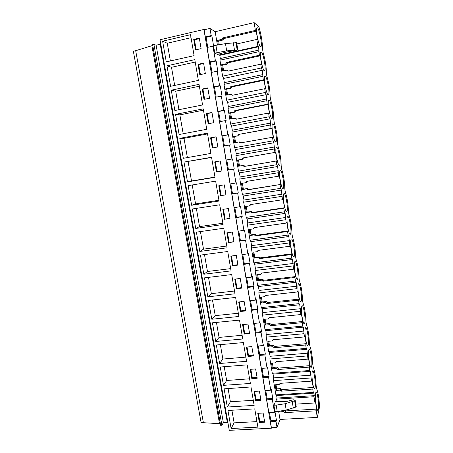 <?xml version="1.0" encoding="UTF-8"?>
<svg xmlns="http://www.w3.org/2000/svg" width="453" height="453" viewBox="0 0 453 453"><rect width="100%" height="100%" fill="white"/><g stroke="black" fill="none" stroke-linecap="round" stroke-linejoin="round"><path stroke-width="0.68" d="M203.346 422.439L135.685 50.696L133.358 51.24L201.104 422.558L219.529 423.697L220.645 425.299L221.908 425.231L223.357 422.666L227.327 422.451L228.04 423.419M271.364 428.21L203.918 29.451L160.017 39.751L229.269 430.35L271.364 428.21L271.545 427.757M227.327 422.451L160.232 44.247L160.69 43.567M223.357 422.666L156.104 45.209L160.232 44.247M221.908 425.231L153.895 44.309L156.104 45.209M220.645 425.299L152.587 44.615L153.895 44.309M219.529 423.697L151.897 45.719L152.587 44.615M135.685 50.696L151.897 45.719M203.918 29.451L204.411 29.745M279.512 411.126L279.631 411.845L283.686 411.607L284.971 412.615L316.234 410.82L317.287 417.406L280.005 419.438L277.026 427.473L271.409 427.762L270.396 421.76L270.843 420.633L269.478 412.536M277.026 427.473L276.019 421.454L276.449 420.327L274.982 411.601L277.236 411.471L276.171 405.118L273.918 405.254L274.909 411.16L274.473 412.247L268.839 412.575L266.687 399.84L267.157 398.799L265.758 390.537M274.473 412.247L272.327 399.484L272.774 398.436L271.217 389.189L270.764 390.197L265.118 390.582L262.95 377.74L263.436 376.783L262.01 368.351M270.764 390.197L268.601 377.326L269.065 376.364L267.502 367.038L267.027 367.961L261.37 368.402L259.178 355.452L259.682 354.574L258.227 345.973M267.027 367.961L264.846 354.976L265.328 354.104L263.748 344.699L263.261 345.531L257.587 346.03L255.379 332.972L255.9 332.185L254.416 323.408M263.261 345.531L261.058 332.44L261.557 331.653L259.965 322.168L259.461 322.915L253.771 323.47L251.545 310.299L252.083 309.603L250.566 300.65M259.461 322.915L257.242 309.705L257.757 309.008L256.149 299.444L255.628 300.101L249.926 300.718L247.678 287.434L248.233 286.828L246.687 277.695M255.628 300.101L253.386 286.777L253.923 286.171L252.304 276.523L251.76 277.089L246.041 277.768L243.776 264.371L244.348 263.856L242.774 254.541M251.76 277.089L249.501 263.652L250.056 263.142L248.42 253.408L247.859 253.884L242.129 254.626L239.841 241.109L240.435 240.685L238.827 231.183M247.859 253.884L245.583 240.328L246.155 239.909L244.507 230.09L238.182 231.273L235.871 217.644L236.483 217.315L234.847 207.627M243.929 230.469L241.63 216.8L242.219 216.472L240.554 206.568L234.195 207.723L231.868 193.969L232.502 193.737L230.832 183.861M239.96 206.857L237.638 193.063L238.25 192.836L236.574 182.842L230.181 183.969L227.831 170.09L228.482 169.96L226.783 159.909L226.126 160L223.759 146.002L230.203 144.932L228.499 134.762L227.842 134.751L225.464 120.589L219.648 121.698L222.038 135.821L222.712 135.832L224.416 145.883M220.305 121.574L218.612 111.54L217.91 111.427L215.503 97.18L222.021 96.178L220.283 85.832L219.586 85.606L217.163 71.195L211.319 72.446L213.748 86.817L214.467 87.033L216.16 97.05M211.976 72.304L210.288 62.31L209.552 61.987L207.095 47.486L212.955 46.161L213.686 46.551L214.79 53.114L226.676 50.883L237.825 49.864L236.03 50.538L229.637 51.399L222.542 52.973L217.485 54.462L214.79 53.114M207.757 47.333L206.075 37.367L205.311 36.936L204.11 29.813L209.977 28.437L215.175 31.704L217.406 45.062M254.756 408.878L227.933 410.486L231.121 428.527L257.893 427.151L254.756 408.878M264.688 422.185L263.131 413.023L257.768 413.329L259.331 422.473L264.688 422.185M206.426 113.539L208.176 123.765L213.708 122.706L211.964 112.457L206.426 113.539L207.1 113.635L208.816 123.641M175.554 114.366L179.116 134.513L206.749 129.292L203.244 108.873L175.554 114.366L179.869 114.852L203.471 110.187M202.231 89.048L203.997 99.36L209.546 98.239L207.785 87.893L202.231 89.048L202.927 89.235L204.637 99.23M171.279 90.192L174.869 110.509L202.576 104.966L199.037 84.36L171.279 90.192L175.702 91.183L199.36 86.234M207.831 296.834L204.473 277.865L231.693 274.569L234.994 293.787L207.831 296.834L211.358 293.652L208.493 277.378M236.432 288.737L241.868 288.114L240.226 278.47L234.784 279.116L236.432 288.737L236.976 288.182L241.783 287.627M235.622 297.428L238.89 316.483L211.794 319.24L208.465 300.43L235.622 297.428M244.122 301.375L238.697 301.964L240.328 311.5L245.753 310.934L244.122 301.375M199.801 251.443L196.387 232.146L223.742 228.25L227.1 247.802L199.801 251.443L203.522 249.15L200.424 231.568M232.327 232.066L226.857 232.831L228.533 242.615L233.997 241.874L232.327 232.066M203.833 274.235L200.447 255.101L227.734 251.506L231.064 270.888L203.833 274.235L207.457 271.494L204.479 254.569M236.29 255.367L230.837 256.075L232.497 265.775L237.95 265.096L236.29 255.367M223.488 385.356L220.243 367.015L247.196 364.863L250.39 383.442L223.488 385.356L226.653 380.486L224.224 366.692M255.622 368.929L250.237 369.348L251.828 378.646L257.208 378.249L255.622 368.929M227.321 407.032L224.105 388.838L250.99 386.964L254.156 405.384L227.321 407.032L230.396 401.754L228.074 388.561M255.594 400.65L260.968 400.31L259.393 391.069L254.02 391.432L255.594 400.65L256.058 399.705L260.809 399.399M239.512 320.101L242.757 338.991L215.724 341.466L212.423 322.813L239.512 320.101M244.195 334.071L249.603 333.567L247.989 324.082L242.576 324.614L244.195 334.071L244.705 333.357L249.49 332.904M243.369 342.576L246.591 361.307L219.62 363.504L216.347 345.005L243.369 342.576M248.029 356.454L253.425 356.001L251.823 346.602L246.421 347.077L248.029 356.454L248.521 355.656L253.295 355.26M214.705 161.885L216.426 171.93L221.93 171.002L220.215 160.928L214.705 161.885L215.345 161.795L217.055 171.8L221.925 170.979M183.992 162.089L187.497 181.885L214.999 177.316L211.551 157.248L183.992 162.089L211.591 157.474M210.583 137.82L212.315 147.95L217.836 146.959L216.109 136.8L210.583 137.82L211.24 137.82L212.955 147.837M179.79 138.329L183.323 158.301L210.894 153.408L207.417 133.165L179.79 138.329L184.003 138.324L207.548 133.929M222.842 209.388L224.529 219.258L230.011 218.454L228.323 208.561L222.842 209.388M219.716 204.79L192.293 208.992L195.736 228.454L223.103 224.507L219.716 204.79M225.99 194.83L224.286 184.847L218.788 185.741L220.498 195.696L225.99 194.83M191.63 205.271L219.065 201.013L215.651 181.121L188.159 185.639L191.63 205.271L195.554 203.901L192.219 184.977M198.001 64.337L199.779 74.745L205.345 73.55L203.567 63.114L198.001 64.337L198.714 64.62L200.424 74.603M166.964 65.804L170.588 86.302L198.363 80.419L194.79 59.632L166.964 65.804L171.5 67.31L195.209 62.078M162.61 41.2L166.268 61.88L194.111 55.657L190.509 34.683L162.61 41.2L167.259 43.228L191.024 37.707M193.725 39.405L195.526 49.904L201.104 48.641L199.309 38.114L193.725 39.405L194.462 39.785L196.172 49.756M317.287 417.406L319.535 406.936C319.139 398.685 318.17 392.621 316.641 388.748L316.143 385.611C315.764 377.485 314.79 371.375 313.221 367.275L312.774 364.455C312.417 356.454 311.438 350.294 309.829 345.973L309.376 343.131C309.048 335.254 308.057 329.042 306.409 324.495L305.951 321.63C305.645 313.884 304.648 307.621 302.961 302.842L302.502 299.948C302.219 292.338 301.217 286.024 299.484 281.013L299.02 278.097C298.765 270.617 297.751 264.252 295.979 259.003L295.509 256.064C295.282 248.72 294.263 242.298 292.445 236.811L291.975 233.844C291.772 226.642 290.741 220.169 288.884 214.433L288.408 211.449C288.233 204.382 287.191 197.859 285.288 191.874L284.812 188.861C284.66 181.942 283.612 175.362 281.67 169.122L281.183 166.087C281.064 159.309 280.005 152.678 278.012 146.177L277.525 143.12C277.434 136.495 276.364 129.801 274.331 123.046L273.839 119.954C273.771 113.482 272.695 106.738 270.617 99.717L270.118 96.597C270.079 90.283 268.997 83.477 266.868 76.183L266.37 73.041C266.358 66.885 265.265 60.023 263.091 52.457L262.463 48.522C262.485 42.531 261.381 35.606 259.156 27.752L259.037 26.993L254.133 22.65L215.175 31.704M276.019 421.454L270.396 421.76M276.449 420.327L270.843 420.633M272.327 399.484L266.687 399.84M259.331 422.473L259.784 421.454L264.524 421.194M258.386 413.295L259.784 421.454M231.121 428.527L234.116 422.853L231.896 410.248M256.942 421.618L234.116 422.853M218.34 44.892L217.582 40.351L221.806 39.388L222.757 37.899L255.379 30.43L256.245 31.155L257.678 40.107L256.817 39.445L257.927 46.365L219.065 54.972L219.796 55.34L220.328 58.545L219.937 60.192L222.61 76.172L223.652 78.42L224.354 82.639L223.98 84.371L226.63 100.215L227.649 102.338L228.346 106.517L227.989 108.346L230.617 124.054L231.608 126.059L232.304 130.198L231.964 132.112L234.569 147.684L235.537 149.569L235.849 151.432L236.223 153.675L235.905 155.673L238.482 171.115L239.433 172.882L239.745 174.728L240.113 176.953L239.807 179.037L242.366 194.343L243.295 195.996L243.969 200.033L243.68 202.202L246.222 217.378L247.123 218.918L247.797 222.921L247.525 225.169L250.039 240.215L250.922 241.642L251.585 245.617L251.33 247.944L253.827 262.865L254.688 264.184L254.988 265.968L255.345 268.119L255.107 270.526L257.581 285.322L258.42 286.534L259.076 290.435L258.85 292.921L261.302 307.593L262.123 308.697L262.774 312.57L262.564 315.129L264.999 329.682L265.798 330.679L266.092 332.423L266.245 337.151L268.657 351.585L269.439 352.479L270.079 356.29L269.897 358.991L272.293 373.312L273.051 374.104L273.686 377.881L273.521 380.656L275.894 394.857L276.636 395.548L277.055 398.034L276.607 399.116L276.987 401.381M219.065 54.972L218.912 54.043M217.134 52.593L215.917 45.328L213.573 45.861L211.919 36.014L211.177 35.577L209.977 28.437M217.163 71.195L217.87 71.478L216.121 61.036L215.401 60.708L212.955 46.161M225.464 120.589L226.132 120.662L224.411 110.407L223.731 110.289L221.33 96.002M235.956 183.029L233.618 169.116L234.246 168.986L232.553 158.912L231.919 158.997L229.558 144.96M273.918 405.254L275.56 401.267L280.611 401.681L287.434 401.256L293.317 399.778L295.175 400.209L294.643 400.792L295.679 407.122L296.211 406.528L295.192 400.299M280.005 419.438L278.635 411.256M276.607 399.116L313.98 396.743L314.977 402.966L295.815 404.127M255.379 30.43L254.133 22.65M257.927 46.365L258.493 46.778L258.64 47.684L259.348 55.26L260.186 55.815L261.608 64.694L260.781 64.196L261.381 67.973L262.253 70.3L223.652 78.42M263.289 79.875L230.832 86.557L229.886 88.001L225.685 88.862L226.738 95.158L230.939 94.309L232.281 95.277L264.705 88.731L265.498 89.06L264.093 80.26L263.289 79.875L262.253 70.3M264.705 88.731L265.305 92.474L266.149 94.671L227.649 102.338M267.191 104.269L234.824 110.577L233.878 111.993L229.682 112.808L230.724 119.048L234.914 118.244L236.256 119.218L268.595 113.046L269.359 113.216L267.966 104.496L267.191 104.269L266.149 94.671M268.595 113.046L269.19 116.761L270.016 118.833L231.608 126.059M271.058 128.454L238.776 134.382L237.831 135.775L233.646 136.546L234.682 142.729L238.861 141.976L240.198 142.95L273.187 137.157L271.806 128.516L271.058 128.454L270.016 118.833M272.451 137.157L273.04 140.832L273.844 142.78L235.537 149.569M274.892 152.423L242.695 157.989L241.749 159.36L237.582 160.079L238.601 166.211L242.774 165.504L244.105 166.483L276.987 160.9L275.617 152.327L274.892 152.423L273.844 142.78M276.273 161.053L276.857 164.694L277.638 166.523L239.433 172.882M278.697 176.189L246.579 181.393L245.639 182.74L241.477 183.408L242.491 189.49L246.653 188.833L247.978 189.813L280.747 184.433L279.388 175.94L278.697 176.189L277.638 166.523M280.062 184.739L280.645 188.352L281.404 190.062L243.295 195.996M282.468 199.745L250.43 204.592L249.49 205.922L245.339 206.545L246.347 212.576L250.498 211.959L251.817 212.944L283.821 208.227L284.478 207.768L283.131 199.343L282.468 199.745L281.404 190.062M283.821 208.227L284.393 211.806L285.135 213.397L247.123 218.918M286.2 223.103L254.252 227.599L253.312 228.907L249.173 229.484L250.169 235.464L254.309 234.892L255.628 235.883L287.547 231.506L288.176 230.9L286.84 222.548L286.2 223.103L285.135 213.397M287.547 231.506L288.114 235.062L288.833 236.534L250.922 241.642M289.909 246.256L258.04 250.413L257.1 251.698L252.972 252.23L253.963 258.159L258.091 257.632L259.405 258.623L291.239 254.592L291.84 253.839L290.515 245.56L289.909 246.256L288.833 236.534M291.239 254.592L291.806 258.114L292.502 259.478L254.688 264.184M293.578 269.218L261.794 273.034L260.86 274.297L256.738 274.79L257.723 280.667L261.84 280.186L263.148 281.177L294.903 277.479L295.475 276.585L294.167 268.369L293.578 269.218L292.502 259.478M294.903 277.479L295.458 280.973L296.143 282.225L258.42 286.534M297.225 291.981L265.52 295.464L264.586 296.704L260.475 297.157L261.449 302.983L265.554 302.547L266.862 303.538L298.533 300.175L299.082 299.133L297.78 290.99L297.225 291.981L296.143 282.225M298.533 300.175L299.088 303.635L299.744 304.778L262.123 308.697M300.832 314.552L269.212 317.712L268.278 318.929L264.178 319.337L265.147 325.118L269.241 324.722L270.543 325.718L302.134 322.678L302.655 321.5L301.364 313.425L300.832 314.552L299.744 304.778M302.134 322.678L302.683 326.109L303.323 327.14L265.798 330.679M304.416 336.936L272.876 339.773L271.942 340.967L267.853 341.335L268.81 347.066L272.899 346.715L274.195 347.711L305.701 344.988L306.2 343.674L304.92 335.667L304.416 336.936L303.323 327.14M305.701 344.988L306.245 348.397L306.868 349.32L269.439 352.479M307.966 359.127L276.506 361.647L275.577 362.825L271.5 363.153L272.446 368.838L276.523 368.521L277.814 369.523L309.24 367.117L309.716 365.667L308.448 357.728L307.966 359.127L306.868 349.32M309.24 367.117L309.784 370.492L310.384 371.313L273.051 374.104M311.488 381.137L280.113 383.346L279.178 384.506L275.113 384.79L276.053 390.429L280.118 390.152L281.409 391.16L312.751 389.059L313.204 387.479L311.947 379.603L311.488 381.137L310.384 371.313M312.751 389.059L313.289 392.406L313.872 393.125L276.636 395.548M313.98 396.743L314.28 395.656L313.872 393.125M316.234 410.82L316.664 409.11L315.413 401.296L314.977 402.966M318.38 409.489C319.541 405.333 317.021 388.804 315.809 392.655L315.735 392.898C314.501 396.749 317.072 413.815 318.278 409.835L318.38 409.489M283.131 188.527L283.442 188.063C284.682 185.209 281.857 169.581 280.254 170.504L279.897 170.991C278.629 173.873 281.596 189.881 283.131 188.527M269.014 100.056L268.499 100.515C267.304 103.205 270.322 118.794 271.964 118.544L272.429 118.08C273.595 115.43 270.73 100.238 269.014 100.056M305.396 328.108L305.362 328.193C303.94 331.483 306.84 349.252 308.108 345.107L308.114 345.095C309.501 341.805 306.726 324.405 305.396 328.108M311.562 366.743C312.887 363.125 310.146 345.849 308.872 349.869L308.872 349.88C307.462 353.181 310.265 371.001 311.528 366.839L311.562 366.743M304.626 323.289L304.671 323.182C306.041 319.943 303.267 302.864 301.891 306.149L301.817 306.33C300.418 309.569 303.317 327.021 304.626 323.289M314.982 388.204C316.228 384.308 313.601 367.417 312.355 371.352L312.315 371.477C311.001 375.061 313.68 392.491 314.914 388.419L314.982 388.204M286.789 211.46L287.055 211.024C288.318 208.103 285.503 192.287 283.935 193.59L283.629 194.054C282.338 197.004 285.288 213.193 286.789 211.46M275.718 142.072L276.132 141.591C277.321 138.873 274.473 123.561 272.791 123.743L272.332 124.218C271.115 126.976 274.11 142.684 275.718 142.072M298.363 284.014L298.244 284.274C296.862 287.457 299.773 304.614 301.12 301.296L301.205 301.098C302.553 297.921 299.773 281.137 298.363 284.014M294.801 261.687L294.637 262.021C293.278 265.152 296.194 282.026 297.581 279.116L297.706 278.838C299.037 275.724 296.251 259.218 294.801 261.687M264.359 70.883L264.931 70.487C266.047 67.973 263.153 52.973 261.358 52.072L260.73 52.446C259.592 55 262.644 70.425 264.359 70.883M257.48 27.769L256.8 28.075C255.679 30.566 258.754 45.934 260.509 46.744L261.138 46.399C262.225 43.952 259.309 29.015 257.48 27.769M276.54 147.219L276.132 147.712C274.886 150.532 277.865 166.381 279.439 165.396L279.801 164.92C281.013 162.129 278.182 146.67 276.54 147.219M287.587 216.477L287.332 216.913C286.013 219.926 288.952 236.324 290.413 234.201L290.633 233.805C291.919 230.815 289.116 214.796 287.587 216.477M265.203 76.166L264.631 76.591C263.465 79.213 266.5 94.711 268.176 94.819L268.697 94.377C269.835 91.795 266.959 76.71 265.203 76.166M294.014 256.755L294.184 256.409C295.492 253.357 292.7 237.1 291.211 239.178L291.002 239.569C289.66 242.638 292.587 259.263 294.014 256.755M277.236 411.471L286.205 410.095L295.679 407.122M276.171 405.118L285.152 403.736L294.643 400.792M314.28 395.656L277.055 398.034M316.664 409.11L285.549 410.916L284.971 412.615M284.784 410.316L285.549 410.916M283.686 411.607L284.099 410.418M279.631 411.845L279.914 411.064M209.552 61.987L215.401 60.708M211.919 36.014L206.075 37.367M211.177 35.577L205.311 36.936M199.399 38.647L194.462 39.785M170.379 60.962L167.259 43.228M215.917 45.328L225.475 43.618L236.647 42.65L237.819 49.824M236.857 43.93L256.817 39.445M259.014 50.045L220.328 58.545M258.493 46.778L219.796 55.34M222.757 37.899L223.788 38.567L256.245 31.155M217.582 40.351L218.646 41.002L222.848 40.045L223.788 38.567M218.646 41.002L219.269 44.728M221.806 39.388L222.848 40.045M254.637 391.386L256.058 399.705M253.284 400.299L230.396 401.754M272.774 398.436L267.157 398.799M268.601 377.326L262.95 377.74M311.001 375.158L273.686 377.881M310.979 377.966L273.521 380.656M313.289 392.406L275.894 394.857M276.002 384.727L276.692 388.867L280.735 388.589L282.009 389.586L313.204 387.479M281.409 391.16L282.009 389.586M280.118 390.152L280.735 388.589M276.053 390.429L276.692 388.867M251.828 378.646L252.31 377.774L257.072 377.423M250.854 369.297L252.31 377.774M249.592 378.804L226.653 380.486M269.065 376.364L263.436 376.783M264.846 354.976L259.178 355.452M307.491 353.193L270.079 356.29M307.451 355.933L269.897 358.991M309.784 370.492L272.293 373.312M272.389 363.08L273.108 367.4L277.162 367.089L278.448 368.079L309.716 365.667M277.814 369.523L278.448 368.079M276.523 368.521L277.162 367.089M272.446 368.838L273.108 367.4M247.044 347.021L248.521 355.656M219.62 363.504L222.876 359.042L220.339 344.648M245.871 357.128L222.876 359.042M265.328 354.104L259.682 354.574M261.058 332.44L255.379 332.972M303.946 331.047L266.438 334.518M303.901 333.714L266.245 337.151M306.245 348.397L268.657 351.585M268.748 341.256L269.501 345.764L273.561 345.407L274.846 346.398L306.2 343.674M274.195 347.711L274.846 346.398M272.899 346.715L273.561 345.407M268.81 347.066L269.501 345.764M243.199 324.552L244.705 333.357M215.724 341.466L219.071 337.423L216.426 322.411M242.117 335.277L219.071 337.423M261.557 331.653L255.9 332.185M257.242 309.705L251.545 310.299M300.379 308.714L262.774 312.57M300.311 311.302L262.564 315.129M302.683 326.109L264.999 329.682M265.079 319.246L265.86 323.946L269.931 323.55L271.222 324.541L302.655 321.5M270.543 325.718L271.222 324.541M269.241 324.722L269.931 323.55M265.147 325.118L265.86 323.946M240.328 311.5L240.854 310.866L245.656 310.362M239.32 301.896L240.854 310.866M211.794 319.24L215.232 315.628L212.474 299.988M238.335 313.244L215.232 315.628M257.757 309.008L252.083 309.603M253.386 286.777L247.678 287.434M296.777 286.194L259.076 290.435M296.698 288.703L258.85 292.921M299.088 303.635L261.302 307.593M261.375 297.055L262.191 301.947L266.273 301.511L267.564 302.496L299.082 299.133M266.862 303.538L267.564 302.496M265.554 302.547L266.273 301.511M261.449 302.983L262.191 301.947M235.407 279.042L236.976 288.182M234.518 291.024L211.358 293.652M253.923 286.171L248.233 286.828M249.501 263.652L243.776 264.371M293.142 263.482L255.345 268.119M293.051 265.911L255.107 270.526M295.458 280.973L257.581 285.322M260.86 274.297L261.913 273.017M257.638 274.682L258.487 279.767L262.581 279.286L263.878 280.271L295.475 276.585M263.148 281.177L263.878 280.271M261.84 280.186L262.581 279.286M257.723 280.667L258.487 279.767M232.497 265.775L233.057 265.305L237.882 264.699M231.466 255.99L233.057 265.305M230.673 268.618L207.457 271.494M250.056 263.142L244.348 263.856M245.583 240.328L239.841 241.109M289.484 240.577L251.585 245.617M289.371 242.921L251.33 247.944M291.806 258.114L253.827 262.865M257.1 251.698L258.318 250.379M253.873 252.117L254.756 257.4L258.861 256.879L260.164 257.859L291.84 253.839M259.405 258.623L260.164 257.859M258.091 257.632L258.861 256.879M253.963 258.159L254.756 257.4M228.533 242.615L233.946 241.574M227.485 232.74L229.11 242.23M226.794 246.024L203.522 249.15M246.155 239.909L240.435 240.685M241.63 216.8L235.871 217.644M285.786 217.474L247.797 222.921M285.662 219.739L247.525 225.169M288.114 235.062L250.039 240.215M253.312 228.907L254.682 227.542M250.079 229.36L250.99 234.847L255.107 234.28L256.415 235.26L288.176 230.9M255.628 235.883L256.415 235.26M254.309 234.892L255.107 234.28M250.169 235.464L250.99 234.847M224.529 219.258L229.971 218.244M223.471 209.292L225.124 218.958M195.736 228.454L199.552 226.619L196.342 208.374M222.882 223.244L199.552 226.619M242.219 216.472L236.483 217.315M237.638 193.063L231.868 193.969M282.06 194.173L243.969 200.033M281.925 196.353L243.68 202.202M284.393 211.806L246.222 217.378M249.49 205.922L251.019 204.507M246.245 206.409L247.196 212.1L251.319 211.489L252.632 212.468L284.478 207.768M251.817 212.944L252.632 212.468M250.498 211.959L251.319 211.489M246.347 212.576L247.196 212.1M220.498 195.696L225.968 194.716M219.422 185.634L221.109 195.481M218.935 200.266L195.554 203.901M238.25 192.836L232.502 193.737M233.618 169.116L227.831 170.09M278.306 170.673L240.113 176.953M278.148 172.763L239.807 179.037M280.645 188.352L242.366 194.343M245.639 182.74L246.5 182.457L247.327 181.268M242.383 183.267L243.369 189.167L247.502 188.51L248.822 189.484L280.747 184.433M247.978 189.813L248.822 189.484M246.653 188.833L247.502 188.51M242.491 189.49L243.369 189.167M216.426 171.93L217.055 171.8M220.22 160.951L215.345 161.795M187.497 181.885L191.517 180.99L188.103 161.596M214.96 177.089L191.517 180.99M234.246 168.986L228.482 169.96M232.553 158.912L226.783 159.909M231.919 158.997L226.126 160M274.512 146.965L236.223 153.675M274.342 148.975L235.905 155.673M276.857 164.694L238.482 171.115M242.695 157.989L275.617 152.327M237.582 160.079L242.644 159.224L243.578 157.865M238.493 159.943L239.512 166.036L243.657 165.334L244.977 166.302L276.987 160.9M244.105 166.483L244.977 166.302M242.774 165.504L243.657 165.334M238.601 166.211L239.512 166.036M241.749 159.36L242.644 159.224M216.132 136.919L211.24 137.82M187.395 157.582L184.003 138.324M228.499 134.762L222.712 135.832M227.842 134.751L222.038 135.821M270.69 123.052L232.304 130.198M270.503 124.971L231.964 132.112M273.04 140.832L234.569 147.684M238.776 134.382L271.806 128.516M233.646 136.546L238.748 135.798L239.688 134.416M234.592 136.563L235.594 142.565M238.861 141.976L239.773 141.953L240.951 142.82M237.831 135.775L238.748 135.798M212.004 112.672L207.1 113.635M183.199 133.743L179.869 114.852M224.411 110.407L218.612 111.54M223.731 110.289L217.91 111.427M266.834 98.93L228.346 106.517M266.63 100.759L227.989 108.346M269.19 116.761L230.617 124.054M234.824 110.577L235.764 110.764L267.966 104.496M229.682 112.808L230.656 112.978L234.824 112.168L235.764 110.764M230.656 112.978L231.642 118.873M234.914 118.244L236.857 119.105M233.878 111.993L234.824 112.168M207.836 88.216L202.927 89.235M178.963 109.694L175.702 91.183M220.283 85.832L214.467 87.033M219.586 85.606L213.748 86.817M262.944 74.598L224.354 82.639M262.723 76.331L223.98 84.371M265.305 92.474L226.63 100.215M230.832 86.557L231.806 86.902L264.093 80.26M225.685 88.862L226.687 89.196L230.866 88.335L231.806 86.902M226.687 89.196L227.655 94.971M230.939 94.309L232.723 95.187M229.886 88.001L230.866 88.335M203.64 63.539L198.714 64.62M174.688 85.436L171.5 67.31M216.121 61.036L210.288 62.31M258.776 51.687L219.937 60.192M261.381 67.973L222.61 76.172M259.348 55.26L226.811 62.333L225.866 63.799L221.653 64.711L222.712 71.059L226.925 70.158L228.272 71.127L260.781 64.196M226.811 62.333L227.814 62.842L260.186 55.815M221.653 64.711L222.689 65.204L226.874 64.298L227.814 62.842M222.689 65.204L223.629 70.866M226.925 70.158L228.555 71.07M225.866 63.799L226.874 64.298M285.152 403.736L286.205 410.095M292.27 401.794L293.312 408.136M225.475 43.618L226.676 50.883M235.951 42.514L237.134 49.739M233.267 42.661L234.456 49.909M317.445 409.88L318.278 409.835M260.333 46.58L261.138 46.399M314.059 388.476L314.914 388.419M310.65 366.907L311.528 366.839M307.219 345.169L308.114 345.095M303.765 323.266L304.671 323.182M300.288 301.194L301.205 301.098M296.783 278.946L297.706 278.838M293.255 256.528L294.184 256.409M289.705 233.929L290.633 233.805M286.126 211.155L287.055 211.024M282.525 188.205L283.442 188.063M278.895 165.068L279.801 164.92M275.243 141.749L276.132 141.591M271.557 118.244L272.429 118.08M267.848 94.547L268.697 94.377M264.105 70.662L264.931 70.487"/></g></svg>
